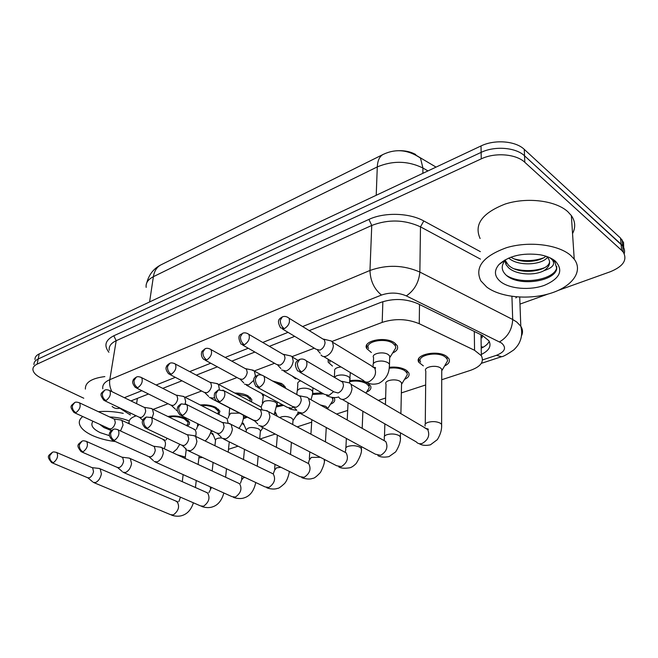 <?xml version="1.0" encoding="UTF-8"?>
<svg xmlns="http://www.w3.org/2000/svg" width="658" height="658" viewBox="0 0 658 658"><rect width="100%" height="100%" fill="white"/><g stroke="black" fill="none" stroke-linecap="round" stroke-linejoin="round"><path stroke-width="0.99" d="M371.367 352.507L366.786 348.658C361.892 341.009 384.823 335.942 394.348 342.736L397.111 345.499C398.509 348.501 397.013 351.01 392.629 353.025M332.471 366.054L328.219 362.278L328.136 359.235M295.656 378.909L292.078 375.932M272.165 380.85L281.731 383.573L285.309 387.027L285.572 388.31M234.799 393.04C239.874 392.999 244.274 393.92 248 395.803L251.792 399.414L251.578 401.964M200.213 404.974C205.97 404.39 211.21 405.213 215.939 407.434L219.92 411.16L218.801 414.433M167.815 416.53C173.802 415.346 179.675 415.996 185.424 418.496L189.57 422.313L189.298 424.361L187.291 426.047M423.365 365.889L418.858 362.336C413.66 354.843 437.323 349.521 446.502 356.282L448.822 358.577C450.278 361.439 448.879 363.89 444.611 365.938M389.322 367.296C395.976 366.605 401.553 367.534 406.027 370.076L408.659 372.65C409.893 375.315 408.519 377.56 404.522 379.386M349.883 380.702C356.718 379.666 362.657 380.48 367.69 383.145L370.586 385.95C371.638 388.434 370.289 390.49 366.547 392.127M312.55 393.476L321.828 392.867M276.344 414.219L274.912 413.323M277.158 405.69L282.381 404.695M244.069 424.879L241.955 423.357M243.542 417.427L246.108 416.547M213.332 435.053L210.618 432.684M172.75 452.646L173.243 452.934M482.108 337.867L482.1 336.304L482.931 335.72M415.7 154.507C410.189 151.463 403.782 150.238 396.461 150.822M481.121 342.637L481.097 341.009M177.339 454.834L185.309 457.03M198.897 457.853L202.467 457.442M136.264 415.807L134.684 416.407C130.432 418.11 128.598 420.372 129.174 423.193L129.42 423.958M441.724 379.732L470.536 370.331C480.743 366.629 484.346 361.752 481.343 355.707L474.558 350.295L419.245 323.711C407.22 318.76 394.874 318.316 382.191 322.387L331.928 341.477M314.31 348.172L291.971 356.661M274.55 363.274L254.259 370.98M237.036 377.528L218.703 384.494M201.595 390.992L185.071 397.267M168.053 403.732L153.174 409.383M228.491 449.299L238.056 446.182M260 439.018L275.233 434.05M297.194 426.886L311.695 422.156M336.567 414.038L347.687 410.411M378.309 400.418L385.621 398.032M401.355 392.908L425.668 384.971M299.785 413.331L296.281 415.675M333.861 397.596L334.461 398.551C335.35 400.854 334.034 402.745 330.513 404.209M83.78 398.238L41.717 378.35C36.305 375.71 33.377 372.823 32.916 369.681C32.76 367.403 34.167 365.544 37.152 364.121L481.253 158.866C494.915 152.245 516.102 153.914 524.813 162.304L621.67 250.394L621.111 244.233L622.731 246.018C624.475 248.428 624.977 250.978 624.228 253.667C624.977 250.978 624.475 248.428 622.731 246.018L524.541 155.814L621.111 244.233L620.552 238.114L623.562 242.531L623.677 247.556M481.253 158.866L481.13 152.385C494.75 145.731 515.856 147.392 524.541 155.814C515.856 147.392 494.75 145.731 481.13 152.385L38.18 359.005L481.13 152.385L481.014 145.953C494.577 139.257 515.609 140.919 524.261 149.366L620.552 238.114M33.945 364.598C33.797 362.303 35.203 360.436 38.18 359.005C35.203 360.436 33.797 362.303 33.945 364.598M34.973 359.539C34.825 357.236 36.231 355.361 39.2 353.914L481.014 145.953M621.67 250.394L623.299 252.17C627.559 259.926 623.208 266.457 610.229 271.77L558.403 290.334M547.933 294.085L519.976 304.095M148.486 393.994L130.942 400.911M128.861 412.27L130.629 413.553M481.327 354.44C489.149 350.599 491.666 346.034 488.878 340.754L482.273 335.383L417.772 303.659C405.78 298.6 393.468 298.181 380.834 302.384L309.235 330.62M294.685 336.353L269.385 346.33M254.893 352.038L231.813 361.135M217.387 366.827L196.323 375.134M181.97 380.793L162.756 388.368M489.231 341.379C487.923 344.052 485.25 346.33 481.22 348.214M93.14 482.314L95.492 482.544C98.445 481.154 100.411 478.276 101.39 473.925L100.189 468.841L98.799 468.406M52.237 462.87L87.555 477.683L89.249 477.848C91.38 476.828 92.803 474.747 93.518 471.597L92.671 467.904L92.005 467.624M187.069 424.862L188.007 423.587L188.015 422.255L184.347 418.883C179.371 416.711 174.255 416.127 168.999 417.114M120.504 430.965L123.03 425.109L121.985 420.462L120.472 419.936M74.741 412.846L109.146 428.679L111.046 428.868C113.201 427.774 114.615 425.701 115.298 422.633L114.558 419.261L113.809 418.916M122.857 472.189L125.481 472.502C128.581 471.046 130.613 468.093 131.559 463.643L130.325 458.568L128.721 458.042M81.888 452.005L117.288 467.419L119.188 467.632C121.426 466.571 122.89 464.433 123.589 461.217L122.709 457.532L121.927 457.187M211.81 430.686L211.81 432.01M221.639 437.924C217.37 437.948 215.322 438.861 215.487 440.671L214.927 445.721M260.329 431.738L260.436 430.546L258.528 428.794C251.52 426.664 247.433 427.215 246.273 430.447L246.125 432.002M154.137 461.513L157.081 461.908C160.346 460.386 162.436 457.351 163.357 452.803L162.098 447.769L160.256 447.119M113.176 440.539L148.609 456.586L150.74 456.874C153.092 455.764 154.614 453.559 155.28 450.269L154.383 446.618L153.454 446.182M247.235 417.131L243.304 418.899M297.523 413.792L298.436 412.698M292.974 420.873L293.073 419.524L291.272 417.846C287.044 416.086 283.162 415.988 279.617 417.55M187.119 450.22L190.433 450.73C193.871 449.143 196.035 446.017 196.915 441.362L195.648 436.394L193.51 435.604M146.24 428.416L181.649 445.145L184.051 445.515C186.527 444.347 188.089 442.086 188.739 438.721L187.834 435.111L186.724 434.576M283.639 405.377L276.993 406.817M331.764 402.26L333.055 400.245L331.953 397.407M327.503 408.972L327.388 407.927L325.702 406.331L320.207 404.9M221.935 438.253L225.678 438.919C229.313 437.249 231.542 434.033 232.381 429.271L231.131 424.41L228.647 423.439M181.254 415.593L216.548 433.022L219.254 433.507C221.869 432.29 223.49 429.954 224.107 426.507L223.21 422.979L221.878 422.304M323.571 393.862L312.418 394.471M217.576 413.808L218.366 412.582L218.333 411.135L214.812 407.837C210.848 405.961 206.398 405.221 201.471 405.616M152.088 417.888L153.528 413.635L152.459 409.037L150.731 408.396M104.737 400.738L139.192 417.213L141.314 417.46C143.567 416.325 145.031 414.186 145.698 411.061L144.941 407.721L144.061 407.294M250.188 401.224L250.172 399.431L246.816 396.231L236.214 393.797M185.128 403.798L185.646 401.553L184.577 397.021L182.603 396.248M136.379 387.965L170.833 405.114L173.202 405.443C175.579 404.251 177.084 402.054 177.726 398.863L176.961 395.573L175.933 395.047M229.683 408.042L229.099 414.425M176.13 410.173L177.323 410.822M283.73 387.282L280.481 384.025L274.041 381.895M219.402 389.668L218.481 384.371L216.202 383.441M209.417 397.547L213.093 398.139L214.418 397.465M169.805 374.468L204.194 392.341L206.842 392.76C209.343 391.518 210.905 389.256 211.514 385.991L210.766 382.775L209.548 382.134M263.554 394.487L262.361 402.704M115.446 441.567C106.991 440.564 99.399 438.582 92.688 435.621C84.734 431.952 80.292 427.906 79.355 423.472C78.968 420.881 80.103 418.57 82.76 416.539M116.746 417.583L120.258 418.217M99.613 424.295L103.898 427.552L111.375 430.546M109.392 435.645L100.386 432.709C92.638 428.934 90.179 425.117 93.008 421.252M109.672 416.975C116.82 417.197 123.334 418.546 129.215 421.021M85.392 389.084C85.079 382.462 91.569 378.301 104.844 376.59M98.387 411.694C106.292 410.97 114.582 411.521 123.252 413.356M127.438 423.028L129.108 422.897M101.653 425.233L108.455 428.358M103.832 427.511L111.103 430.266M570.659 255.394L574.228 259.162C583.605 271.565 571.818 286.987 549.94 293.501C528.16 300.147 500.195 297.309 486.714 287.044L480.842 280.851C474.418 267.321 482.988 256.266 506.553 247.679C528.9 240.927 558.181 244.48 570.659 255.394M480.11 238.5C473.818 224.518 482.182 213.028 505.196 204.038C527.017 196.948 555.623 200.484 567.846 211.711L571.358 215.585C575.363 221.417 575.758 227.421 572.542 233.615M505.212 260.371L508.404 265.125C518.891 275.817 549.677 271.433 549.562 261.341M504.875 259.968L504.875 260.428M504.883 260.741L506.101 264.738L508.478 267.65C515.962 274.847 534.6 275.949 544.059 270.611C549.57 266.77 550.96 262.657 548.246 258.273L546.551 256.423M510.896 257.196C520.708 263.513 538.96 262.287 545.959 256.233M508.708 258.068C517.978 266.572 541.715 265.1 547.497 257.352M499.044 264.458C508.683 255.855 522.304 252.614 539.905 254.745C546.502 255.946 551.667 258.084 555.401 261.152C563.684 270.422 560.065 278.466 544.528 285.284C530.068 290.606 509.909 288.985 500.689 281.78C494.298 276.475 493.747 270.701 499.044 264.458L505.648 259.894C501.067 265.084 501.092 270.027 505.714 274.715C517.887 287.201 555.22 281.558 556.758 268.571L554.941 262.131L549.932 257.772M549.849 257.73L551.782 259.194C555.78 263.833 553.205 267.642 544.059 270.611M514.679 259.079C524.689 261.497 534.321 261.094 543.566 257.87M514.466 268.875C524.903 271.507 534.929 271.129 544.528 267.724M506.734 275.603C523.538 286.098 557.285 278.663 556.75 266.498M367.797 390.112L369.22 387.825L368.908 386.09L366.35 383.606C361.546 381.122 356.019 380.464 349.768 381.632M258.75 425.545L262.994 426.417C266.827 424.665 269.138 421.35 269.928 416.473L268.719 411.768L265.824 410.559M218.382 401.989L253.462 420.166L256.53 420.791C259.301 419.508 260.971 417.106 261.555 413.578L260.691 410.156L259.096 409.317M405.78 377.305L407.343 374.698L406.94 372.839L404.612 370.561C400.426 368.217 395.294 367.435 389.207 368.209M401.528 384.7L401.577 382.8L400.154 381.426C395.343 378.161 383.614 380.521 386.032 384.231L385.432 404.621M297.737 412.031L302.557 413.158C306.62 411.316 309.013 407.902 309.737 402.902L308.61 398.419L307.245 397.3L305.23 396.914M257.821 387.546L292.58 406.496L296.067 407.302C299.003 405.961 300.731 403.477 301.274 399.867L300.467 396.601L298.559 395.54M445.861 363.784L447.588 360.823L447.062 358.832L444.997 356.792C436.904 350.837 416.029 355.526 420.618 362.139M441.748 371.293L441.748 369.171L440.49 367.937C435.596 364.417 423.036 367.172 425.808 371.112L425.265 424.097M339.092 397.613C340.4 399.299 342.234 399.784 344.578 399.077C348.888 397.136 351.372 393.607 352.03 388.483L351.018 384.305L349.546 382.948L347.062 382.421M299.801 372.165L334.108 391.921L338.08 392.974C341.181 391.559 342.983 389.001 343.476 385.292L342.744 382.249L340.474 380.908M255.016 377.092L255.337 375.331L254.317 371.054L251.693 369.911M244.546 384.182L248.675 384.946L253.593 380.447M205.181 360.189L239.413 378.819L242.399 379.362C245.031 378.054 246.643 375.734 247.219 372.387L246.495 369.278L245.072 368.488M300.706 380.842C298.271 381.656 297.317 382.8 297.835 384.264L297.391 390.367M281.682 370.01L286.32 370.989C290.186 369.105 292.481 365.807 293.221 361.077L292.259 356.998L291.14 356.019L289.224 355.6M242.662 345.055L276.656 364.483L280.02 365.182C282.8 363.808 284.47 361.415 285.013 357.993L284.322 355.032L282.644 354.053M329.683 360.156L329.962 362.188M341.058 366.983C336.172 367.477 334.042 368.924 334.675 371.318L334.346 377.305M393.994 350.804L395.795 347.893L395.335 345.713L392.875 343.27C384.478 337.283 364.252 341.749 368.57 348.51M389.651 358.215L389.717 356.027L388.212 354.555C383.137 351.01 370.964 353.634 373.579 357.664L373.366 363.635M320.989 354.942C322.206 356.546 323.95 356.965 326.22 356.192C330.308 354.218 332.693 350.813 333.367 345.976L332.496 342.152L331.303 340.992L328.992 340.433M282.463 328.984L316.111 349.258L319.895 350.155C322.848 348.707 324.567 346.24 325.068 342.736L324.443 339.956L322.478 338.747M482.075 336.106L481.014 336.468M481.195 346.692L483.293 347.153M137.382 398.37L136.593 403.658M134.874 415.149L134.684 416.407M382.857 301.66L382.191 322.387M419.508 304.514L419.245 323.711M474.303 331.468L474.558 350.295M383.326 154.342C379.641 156.209 377.626 160.396 377.289 166.918L153.388 276.681C154.367 270.841 156.941 266.877 161.103 264.779L383.326 154.342C395.836 148.494 408.223 149.744 420.495 158.101L422.93 168.029C408.108 160.791 392.892 160.42 377.289 166.918L376.212 195.286M414.425 154.293L436.065 167.116M149.588 301.956L153.388 276.681C147.992 279.461 145.591 283.03 146.175 287.398M427.971 170.924L422.93 168.029L422.855 173.325M39.2 353.914L37.152 364.121M524.261 149.366L524.813 162.304M482.52 359.918L496.379 355.336C505.023 351.882 506.759 347.786 501.585 343.057L406.34 295.894C398.255 292.465 389.964 292.185 381.476 295.055L302.598 326.541M102.812 388.779C102.196 385.029 104.523 381.994 109.796 379.674L369.969 270.463C386.978 264.434 403.609 264.96 419.862 272.058L512.697 319.508L516.678 321.968L520.799 326.195C522.822 329.387 523.044 332.611 521.465 335.876M511.932 296.363L512.697 319.508C512.154 329.51 507.779 336.962 499.57 341.872M108.907 352.26C103.709 345.623 105.338 340.128 113.785 335.786L368.932 219.41C384.297 212.115 409.292 212.789 423.81 220.965L480.34 251.636M111.893 391.633C109.902 387.644 109.203 383.655 109.796 379.674L116.195 340.696C110.996 343.155 108.677 346.347 109.244 350.262M515.839 297.926L516.892 296.914M406.34 295.894C414.375 290.384 418.883 282.438 419.862 272.058L420.487 226.854C404.629 219.575 388.376 219.114 371.754 225.455L116.195 340.696L113.785 335.786M480.463 259.129L420.487 226.854L423.81 220.965M381.476 295.055C374.172 289.035 370.339 280.834 369.969 270.463L371.754 225.455L368.932 219.41M118.152 407.154L130.416 415.001M288.048 332.348L262.739 342.456M248.239 348.238L225.168 357.45M210.741 363.216L189.685 371.614M175.341 377.347L156.135 385.012M141.881 390.704L124.354 397.695M119.633 408.231C116.532 408.922 114.04 408.314 112.156 406.414M481.327 363.348L501.61 356.685L496.379 355.336M53.282 462.739C50.608 461.283 49.424 458.93 49.737 455.681L52.393 452.301C47.911 456.027 46.504 456.167 51.612 462.607L53.282 462.739C57.254 459.605 58.455 456.224 56.884 452.597L56.284 452.334M94.036 482.684L170.611 514.688L173.342 514.893C178.573 510.888 179.864 506.553 177.216 501.906L176.245 501.486M180.432 497.168L178.943 501.429M75.9 412.681C73.285 411.151 72.117 408.807 72.396 405.649L74.732 402.531C70.809 406.019 69.131 406.011 74.025 412.525L75.9 412.681C79.758 409.654 80.983 406.389 79.577 402.885L78.902 402.556M164.163 448.731C165.882 444.94 165.898 442.135 164.212 440.309L163.143 439.799M83.007 451.865C80.317 450.343 79.108 447.925 79.388 444.611L82.011 441.173C77.578 444.726 76.04 445.203 81.14 451.676L83.007 451.865C87.095 448.723 88.328 445.285 86.716 441.551L86.017 441.222M123.91 472.65L200.6 505.92L203.618 506.199C208.973 502.202 210.305 497.81 207.615 493.023L206.464 492.505M211.522 487.405L208.981 492.521M114.377 440.383C111.671 438.804 110.437 436.312 110.676 432.915L113.275 429.427C110.75 431.015 109.541 432.248 109.664 433.145C108.685 434.782 109.557 437.109 112.288 440.136L114.377 440.383C118.572 437.257 119.855 433.762 118.218 429.904L117.387 429.493M155.395 462.08L232.077 496.683L235.432 497.053C240.91 493.097 242.292 488.639 239.578 483.704L238.221 483.071M244.957 477.437L243.32 477.831L241.544 480.019L240.515 483.186M147.54 428.251C144.818 426.598 143.551 424.04 143.757 420.561L146.315 417.016C143.855 418.496 142.638 419.738 142.663 420.733C141.667 422.42 142.506 424.813 145.179 427.914L147.54 428.251C151.842 425.142 153.166 421.597 151.521 417.608L150.55 417.106M188.616 450.919L265.166 486.945L268.908 487.438C274.501 483.523 275.941 479.016 273.234 473.933L271.614 473.151M280.917 467.27L276.459 467.871L274.534 470.305L273.259 473.949M181.024 403.979C178.737 405.443 177.586 406.677 177.578 407.672C176.615 409.473 177.413 411.9 179.979 414.968L182.653 415.404C187.053 412.327 188.443 408.733 186.806 404.621L185.655 403.987M182.653 415.404C179.914 413.676 178.622 411.036 178.779 407.483L181.287 403.872L186.806 404.621L223.21 422.979M324.336 461.094L324.18 459.309M223.728 439.133L299.982 476.655L304.177 477.305C309.877 473.456 311.39 468.907 308.709 463.668L306.784 462.697M320.281 457.302L311.341 457.392L309.244 460.09L308.503 463.059M105.987 400.558C103.355 398.962 102.163 396.552 102.409 393.328L104.721 390.161C100.847 393.5 99.045 393.714 103.898 400.335L105.987 400.558C109.944 397.531 111.21 394.216 109.787 390.605L109.006 390.202M199.094 424.41L197.351 426.713L196.454 429.23M195.574 436.328C196.446 433.326 196.199 431.122 194.826 429.732L193.575 429.115M137.728 387.759C135.079 386.098 133.862 383.622 134.067 380.324L136.346 377.116C134.15 378.514 133.056 379.641 133.064 380.505C132.061 382.018 132.834 384.346 135.392 387.472L137.728 387.759C141.783 384.749 143.09 381.393 141.667 377.676L140.754 377.182M243.575 417.188L243.147 415.017M239.504 413.125L230.728 413.216L228.968 415.724L228.211 418.118M228.211 423.365L227.051 418.628L225.579 417.879M171.269 374.246C168.604 372.51 167.354 369.961 167.527 366.588L169.756 363.331C167.576 364.688 166.474 365.823 166.433 366.753C165.421 368.348 166.161 370.717 168.645 373.867L171.269 374.246C175.406 371.26 176.772 367.855 175.357 364.03L174.296 363.422M277.183 405.476L277.306 403.971L275.365 402.145C271.614 400.467 267.872 400.22 264.138 401.396L262.229 404.185L261.168 407.162M211.062 398.394L253.93 420.569M262.18 409.918L260.996 406.965L259.268 406.052M218.111 390.046L215.067 392.744C214.393 392.81 213.184 398.263 216.852 401.199L219.887 401.775C224.386 398.748 225.834 395.121 224.238 390.885L222.889 390.087M219.887 401.775C217.132 399.974 215.816 397.251 215.923 393.607L218.366 389.947L224.238 390.885L260.691 410.156M361.308 450.146L361.382 448.55L359.77 447.144C356.085 445.515 352.203 445.252 348.115 446.346C346.034 447.127 345.277 448.123 345.828 449.34L345.244 452.145M260.897 426.655L336.674 465.757L341.387 466.621C347.185 462.854 348.781 458.272 346.166 452.885L343.879 451.668M257.5 375.249C256.859 376.368 250.361 376.532 255.995 386.542L259.441 387.299C264.031 384.338 265.561 380.678 264.031 376.318L262.435 375.315M259.441 387.299C256.686 385.415 255.329 382.602 255.378 378.868L257.747 375.15L259.894 374.772L262.312 375.266L300.467 396.601M400.335 438.59L400.385 436.797L398.921 435.497C395.236 433.803 391.239 433.532 386.929 434.683C384.609 435.563 383.779 436.673 384.436 438.006L384.091 440.301M300.311 413.43L375.397 454.201L380.694 455.328C386.575 451.668 388.269 447.07 385.777 441.543L383.055 440.021M299.415 359.498C296.766 361.275 292.999 362.805 297.613 370.906L301.545 371.893C306.2 369.015 307.821 365.346 306.414 360.872L304.539 359.605M301.545 371.893C298.781 369.919 297.4 367.008 297.383 363.175L299.661 359.4C302.047 358.602 304.3 359.087 306.414 360.872L342.744 382.249M441.592 426.368L441.617 424.352L440.317 423.193C436.624 421.408 432.512 421.136 427.963 422.362C425.364 423.341 424.451 424.575 425.241 426.055M342.176 399.381L416.308 441.913C417.69 443.574 419.533 444.109 421.86 443.517L422.296 443.377C428.235 439.848 430.044 435.259 427.733 429.608L424.492 427.692M206.752 359.942C204.079 358.125 202.804 355.501 202.927 352.055L205.107 348.748L202.294 351.084C201.743 351.084 200.007 355.986 203.807 359.441L206.752 359.942C210.988 356.99 212.411 353.552 211.029 349.612L209.795 348.863M312.583 393.139L312.698 391.428L310.889 389.701C307.121 387.949 303.272 387.694 299.349 388.936L297.284 390.556L296.774 394.142M246.479 385.234L287.291 407.36L291.469 408.199L293.386 407.179M296.536 394.413L295.187 393.665M244.373 344.776C241.692 342.884 240.384 340.17 240.458 336.641L242.572 333.293C242.111 334.634 235.687 333.696 241.05 344.134L244.373 344.776C248.683 341.88 250.18 338.409 248.856 334.371L247.424 333.441M349.941 380.127L350.04 378.177L348.37 376.573C344.586 374.739 340.63 374.476 336.493 375.792L334.371 377.322M283.96 371.301L324.345 394.298L329.033 395.368L333.622 391.65M284.305 328.679C281.624 326.697 280.292 323.892 280.3 320.281L282.34 316.885C279.872 318.743 276.097 319.475 280.563 327.84L284.305 328.679C288.689 325.842 290.268 322.354 289.043 318.217L287.373 317.066M389.404 366.358L389.487 364.162L387.973 362.698C384.19 360.781 380.11 360.51 375.751 361.9C373.399 362.936 372.576 364.228 373.292 365.766M323.662 356.546L363.487 380.447C364.746 382.043 366.506 382.495 368.768 381.796L369.187 381.64C374.863 377.996 376.721 373.522 374.747 368.2L371.959 366.473M366.786 348.658L366.95 344.586M328.219 362.278L328.391 359.383M418.858 362.336L418.907 358.38M480.99 334.749L481.343 355.707M161.103 264.779C153.783 268.448 149.021 274.419 146.816 282.701M622.172 239.907L623.299 252.17M501.61 356.685C502.975 356.784 507.063 354.506 513.865 349.842C516.76 346.996 518.693 344.373 519.664 341.971C521.884 337.044 522.263 331.788 520.799 326.195L519.721 297.103M199.127 455.871L198.124 464.474M196.257 480.521L195.434 487.586M171.516 515.074C171.722 515.346 177.282 517.204 182.291 515.477C187.546 513.75 191.248 509.522 193.394 502.794M100.189 468.841L177.923 501.914M92.12 467.649L99.407 468.471M52.393 452.301C53.166 451.766 54.663 451.865 56.884 452.597L92.671 467.904M186.074 449.965L185.441 448.361M186.124 450.426L185.137 458.453M183.154 474.607L182.282 481.73M87.901 477.873L92.507 481.656M188.015 422.255L188.246 420.372M186.494 425.66L188.007 423.587M166.227 439.824L167 438.228M165.24 440.35L121.985 420.462M114.031 418.973L121.245 420.051M74.732 402.531C75.58 401.898 77.192 402.022 79.577 402.885L114.558 419.261M179.766 444.257L176.87 449.085L172.692 452.679M109.573 428.926L111.399 430.529M229.255 441.855L228.194 452.145M226.492 468.743L225.612 477.231M201.652 506.389C201.809 506.668 207.673 508.618 212.493 506.882C217.987 505.163 221.771 500.524 223.843 492.965M130.325 458.568L207.92 493.064M122.1 457.22L129.462 458.132M82.011 441.173C82.908 440.605 84.479 440.728 86.716 441.551L122.709 457.532M215.421 440.128L212.6 433.293M213.102 462.442L212.164 470.988M210.42 486.912L210.264 488.31M117.741 467.665L122.166 471.432M260.494 431.344L262.945 427.716M260.436 430.546L259.696 438.861M258.166 456.076L257.27 466.209M233.327 497.259C233.582 497.604 239.611 499.562 244.225 497.843C250.065 496.033 253.914 490.926 255.773 482.52M162.098 447.769L239.496 483.663M153.709 446.247L161.144 447.243M113.275 429.427C114.303 428.819 115.948 428.975 118.218 429.904L154.383 446.618M246.191 429.822L243.296 423.086M244.472 449.34L243.501 459.547M241.93 476.005L241.651 478.925M149.185 456.915L153.396 460.616M293.172 420.388L298.313 412.599M293.073 419.524L292.711 424.5M291.395 442.39L290.507 454.456M266.638 487.66C266.844 488.022 273.251 490.078 277.602 488.343C278.4 488.606 280.686 487.027 284.47 483.605C287.965 479.896 289.569 471.473 289.265 471.375M195.648 436.394L272.831 473.735M187.094 434.667L194.595 435.76M146.315 417.016L151.521 417.608L187.834 435.111M277.281 416.317L275.529 412.401M277.355 435.152L276.376 447.308M275.011 464.359L274.633 469.072M182.381 445.573L186.329 449.167M332.825 398.641L332.882 397.531M327.528 408.857L333.055 400.245M327.388 407.927L327.339 408.881M326.269 427.527L325.439 441.88M324.435 459.44L324.419 459.679C324.871 462.171 323.555 466.423 320.462 472.436C316.605 476.548 314.039 478.514 312.756 478.333C308.725 480.085 301.956 477.947 301.734 477.544M231.131 424.41L307.969 463.29M222.396 422.436L229.979 423.653M311.851 419.697L310.921 434.165M309.778 451.881L309.334 458.7M217.469 433.581L221.096 437.019M218.333 411.135L218.546 409.194M217.51 413.775L218.366 412.582M152.459 409.037L195.41 429.839M144.365 407.376L151.653 408.544M104.721 390.161C105.757 389.487 107.443 389.635 109.787 390.605L144.941 407.721M197.704 423.719L197.482 425.561M211.251 430.414C210.19 434.872 208.142 438.392 205.107 440.975M139.726 417.534L142.819 420.33M250.172 399.431L250.361 397.432M243.756 415.33L243.707 415.856C243.32 420.783 241.716 424.945 238.903 428.342M184.577 397.021L227.199 418.669M176.336 395.162L183.697 396.445M136.346 377.116C137.53 376.401 139.307 376.582 141.667 377.676L176.961 395.573M171.499 405.525L175.464 409.251M283.656 387.085L283.812 385.037M277.462 402.03L274.172 414.663M218.481 384.371L260.782 406.858M253.782 420.544L254.679 420.947M210.083 382.29L217.518 383.688M169.756 363.331C171.121 362.566 172.988 362.797 175.357 364.03L210.766 382.775M262.797 395.713L261.843 393.558M205.016 392.867L208.718 396.486M109.796 430.069L109.162 429.666M574.228 259.162L571.358 215.585M506.101 264.738L506.027 262.213M368.908 386.09L368.99 384.05M365.93 393.114L369.22 387.825M362.879 411.258L362.188 428.358M361.456 446.634L361.382 448.55C362.04 451.873 360.313 456.858 356.192 463.503C353.7 465.971 351.578 467.394 349.826 467.78C344.512 468.611 340.819 468.307 338.755 466.876M268.719 411.768L345.055 452.293M259.795 409.498L267.461 410.847M348.049 402.754L347.227 419.993M346.355 438.434L345.902 447.777M254.621 420.89L257.878 424.097M406.94 372.839L406.981 370.75M401.816 383.885L407.343 374.698M401.577 382.8L400.895 413.759M400.475 432.824L400.385 436.797C400.862 441 399.291 446.034 395.664 451.89L388.985 456.627C384.124 457.524 380.423 457.187 377.865 455.607M308.61 398.419L384.231 440.671M299.497 395.803L307.245 397.3M384.856 423.867L384.494 436.262M294.036 407.434L296.84 410.329M447.062 358.832L447.062 356.685M442.061 370.331L447.588 360.823M441.748 369.171L441.617 424.352C441.954 429.386 440.531 434.477 437.34 439.634L430.406 444.833C425.668 445.828 421.942 445.45 419.245 443.689M351.018 384.305L427.971 429.6C428.926 429.296 428.161 428.893 425.677 428.391M341.699 381.278L349.546 382.948L350.303 372.535M312.937 387.809L312.698 391.428C312.994 392.176 312.435 394.948 311.012 399.76M289.183 408.412C290.014 409.177 292.555 409.802 296.799 410.288M261.308 374.937L254.317 371.054M245.755 368.694L253.281 370.232M205.107 348.748C206.752 347.942 208.726 348.23 211.029 349.612L246.495 369.278M297.49 394.767L296.404 394.339M240.425 379.485L243.822 382.948M326.565 395.606C327.141 396.206 334.05 398.789 338.673 396.922M297.967 360.329L292.259 356.998M283.532 354.333L291.14 356.019M242.572 333.293C244.463 332.438 246.561 332.8 248.856 334.371L284.322 355.032M277.898 365.338L280.933 368.579M395.335 345.713L395.392 343.501M389.988 357.294L395.795 347.893M389.717 356.027L389.487 364.162C389.149 368.258 389.758 377.33 378.934 383.301C373.966 384.766 369.689 384.354 366.103 382.059M373.399 367.361C375.175 367.329 375.858 367.625 375.447 368.266L332.496 342.152M323.596 339.133L331.303 340.992M282.34 316.885C284.536 315.988 286.773 316.432 289.043 318.217L324.443 339.956M317.608 350.336L320.249 353.28"/></g></svg>
